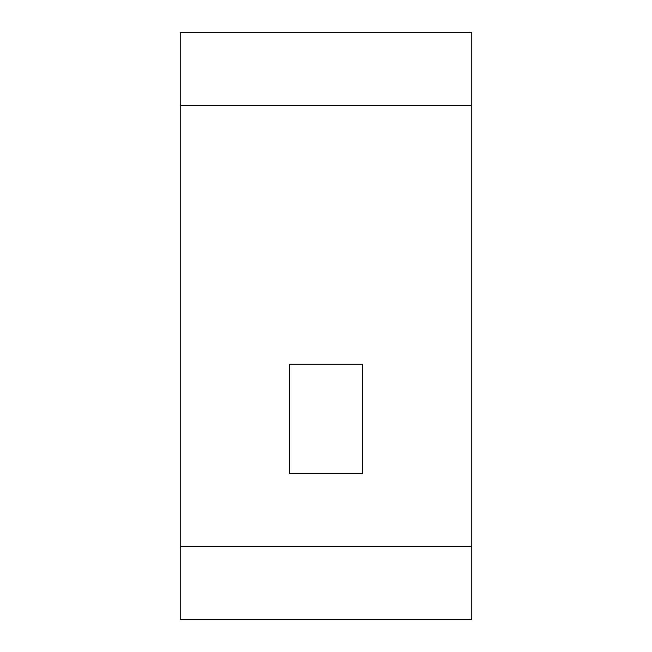 <?xml version="1.0" encoding="UTF-8"?>
<svg xmlns="http://www.w3.org/2000/svg" width="652" height="652" viewBox="0 0 652 652"><rect width="100%" height="100%" fill="white"/><g stroke="black" fill="none" stroke-linecap="round" stroke-linejoin="round"><path stroke-width="0.98" d="M471.787 546.506L471.787 105.494L180.213 105.494L180.213 619.4L471.787 619.4L471.787 546.506L180.213 546.506M180.213 105.494L180.213 32.6L471.787 32.6L471.787 105.494M362.447 473.613L362.447 364.272L289.553 364.272L289.553 473.613L362.447 473.613"/></g></svg>
